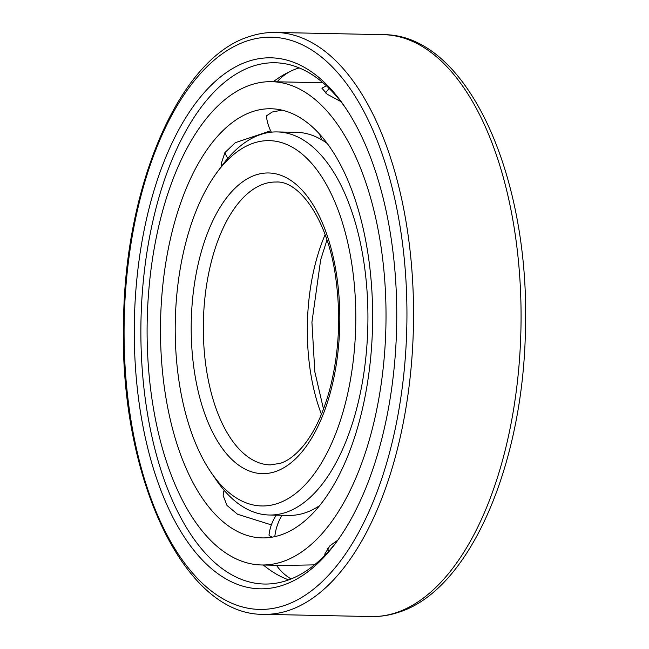 <?xml version="1.0" encoding="UTF-8"?>
<svg xmlns="http://www.w3.org/2000/svg" width="649" height="649" viewBox="0 0 649 649"><rect width="100%" height="100%" fill="white"/><g stroke="black" fill="none" stroke-linecap="round" stroke-linejoin="round"><path stroke-width="0.97" d="M224.156 490.32A44.911 44.911 0 0 0 223.767 491.269A44.854 20.395 18 0 0 223.686 491.496M224.116 490.271L223.159 495.617L227.02 505.474L237.526 514.243L271.371 524.903M281.942 110.143L272.158 112.042L266.747 115.684L266.601 117.558M252.502 111.636A214.616 106.014 -88.8 0 0 160.587 339.857A214.616 106.014 -88.8 0 0 262.147 537.899A214.616 106.014 -88.8 0 0 280.619 535.019A214.616 106.014 91.2 0 0 372.534 306.799A214.616 106.014 91.2 0 0 270.974 108.756A214.616 106.014 91.2 0 0 252.502 111.636M221.35 166.582L221.171 163.816L224.903 152.612L235.303 142.683L270.641 130.806M272.166 537.145L269.262 535.676L269.059 534.622M322.951 82.748L271.533 81.685A241.696 119.392 91.2 0 1 385.904 304.714A241.696 119.392 91.2 0 1 282.396 561.726A241.696 119.392 -88.8 0 1 261.588 564.971A241.696 119.392 -88.8 0 1 147.218 341.95A241.696 119.392 -88.8 0 1 250.725 84.93A241.696 119.392 91.2 0 1 271.533 81.685M261.588 564.971L283.905 565.433L314.449 564.873M325.092 555.114L324.735 554.141L329.96 545.736L337.837 540.146M340.774 101.528L327.258 94.259L321.912 88.215L326.333 85.757M291.596 70.782A259.616 128.242 -88.8 0 0 273.302 81.717M263.348 565.011A259.616 128.242 -88.8 0 0 288.667 579.881M298.345 68.177A259.616 128.242 91.2 0 1 299.205 67.902M336.985 541.331A260.695 128.77 91.2 0 1 286.801 580.531A260.695 128.77 -88.8 0 1 265.871 584.043A260.695 128.77 -88.8 0 1 141.036 345A260.695 128.77 -88.8 0 1 252.648 66.255A260.695 128.77 91.2 0 1 276.596 62.807A260.695 128.77 91.2 0 1 345.893 108.407M248.113 61.387A265.538 131.171 -88.8 0 0 135.414 366.758A265.538 131.171 -88.8 0 0 282.907 585.228A265.538 131.171 91.2 0 0 335.517 543.318A265.538 131.171 91.2 0 0 344.505 106.355A265.538 131.171 91.2 0 0 248.113 61.387M211.16 472.561A182.685 90.243 -88.8 0 0 277.48 503.502A182.685 90.243 91.2 0 0 355.011 293.413A182.685 90.243 91.2 0 0 253.54 143.113A182.685 90.243 -88.8 0 0 217.342 171.944A182.685 90.243 -88.8 0 0 211.16 472.561L216.239 479.984A191.577 94.632 -88.8 0 0 269.294 515.006L288.659 515.403A191.577 94.632 -88.8 0 0 305.152 512.832A191.577 94.632 91.2 0 0 319.673 505.603M217.342 171.944L222.729 164.732A191.577 94.632 -88.8 0 1 260.687 134.497A191.577 94.632 91.2 0 1 277.18 131.925L296.544 132.323A191.577 94.632 91.2 0 1 327.128 143.397M277.18 131.925A191.577 94.632 91.2 0 1 367.837 308.705A191.577 94.632 91.2 0 1 285.787 512.434A191.577 94.632 -88.8 0 1 269.294 515.006M224.903 152.612A44.911 30.901 33.8 0 0 227.742 158.453M274.811 536.634A44.911 38.964 -81.1 0 1 282.064 515.265M246.758 41.057A286.152 141.352 -88.8 0 0 125.314 370.133A286.152 141.352 -88.8 0 0 284.254 605.558A286.152 141.352 91.2 0 0 405.706 276.482A286.152 141.352 91.2 0 0 246.758 41.057M263.737 614.335A291.003 143.745 -88.8 0 0 288.789 610.425A291.003 143.745 91.2 0 0 413.413 300.974A291.003 143.745 91.2 0 0 275.711 32.45C266.885 32.28 258.132 33.643 249.443 36.539C179.765 57.639 125.184 184.324 123.545 320.89C118.872 475.117 183.302 615.698 263.737 614.335L371.244 616.55A291.003 143.745 -88.8 0 0 396.304 612.64A291.003 143.745 91.2 0 0 520.928 303.188A291.003 143.745 91.2 0 0 383.226 34.665L275.711 32.45M255.657 175.003A150.349 74.27 91.2 0 1 339.167 298.702A150.349 74.27 91.2 0 1 275.354 471.612A150.349 74.27 -88.8 0 1 191.844 347.913A150.349 74.27 -88.8 0 1 255.657 175.003M263.973 183.935A141.458 69.873 91.2 0 1 276.149 182.036C299.124 180.438 327.867 219.524 335.655 277.269C341.058 315.755 339.111 353.088 329.814 389.254C323.324 413.097 314.587 431.845 303.61 445.482C295.822 454.892 288.042 460.839 280.271 463.337L270.325 464.895A141.458 69.873 -88.8 0 1 203.388 334.365A141.458 69.873 -88.8 0 1 263.973 183.935M325.117 234.678A141.458 69.873 -88.8 0 0 321.425 414.313M266.496 116.747A44.911 44.911 0 0 0 271.331 132.177M299.254 67.926A44.911 44.911 0 0 0 277.164 81.798M327.21 548.413A44.911 44.911 0 0 0 329.035 550.904M319.568 134.173A44.911 44.911 0 0 0 322.147 140.087M329.189 88.491A44.911 44.911 0 0 0 325.482 92.994M276.458 565.279A44.911 44.911 0 0 0 291.109 578.94M276.287 515.144A44.911 44.911 0 0 0 269.002 535.092M383.226 34.665C466.704 34.17 529.835 174.824 525.463 328.151C523.613 464.003 470.038 590.168 398.535 612.307C389.538 615.317 380.436 616.728 371.244 616.55M323.494 409.065L314.822 371.804L311.926 322.228L320.663 259.819L326.974 240.008"/></g></svg>
